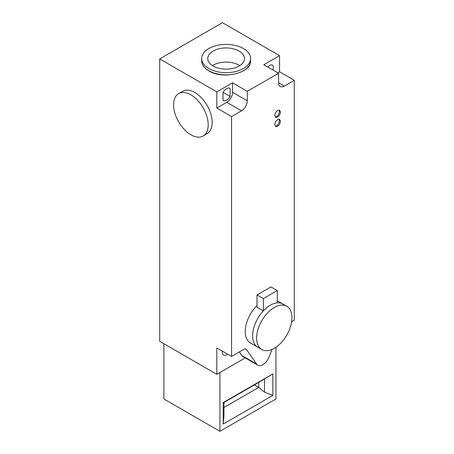 <?xml version="1.0" encoding="UTF-8"?>
<svg xmlns="http://www.w3.org/2000/svg" width="454" height="454" viewBox="0 0 454 454"><rect width="100%" height="100%" fill="white"/><g stroke="black" fill="none" stroke-linecap="round" stroke-linejoin="round"><path stroke-width="0.68" d="M178.643 93.598L182.61 91.305A24.482 14.131 60 0 1 201.474 97.865A24.482 14.131 60 0 1 212.16 122.501A24.482 14.131 60 0 1 207.086 133.709L203.125 135.996A24.482 14.131 60 0 1 190.884 134.787A24.482 14.131 60 0 1 173.576 104.806A24.482 14.131 60 0 1 178.643 93.598A24.482 14.131 60 0 1 197.507 100.152A24.482 14.131 60 0 1 208.193 124.788A24.482 14.131 60 0 1 203.125 135.996M239.099 51.052A18.353 10.595 180 0 1 244.479 58.543A18.353 10.595 180 0 1 233.146 68.333A18.353 10.595 180 0 1 213.142 66.034A18.353 10.595 180 0 1 207.767 58.543A18.353 10.595 180 0 1 219.1 48.754A18.353 10.595 180 0 1 239.099 51.052M212.461 65.62A18.353 10.595 180 0 1 239.099 65.206A18.353 10.595 180 0 1 239.786 65.62M243.429 48.55A24.471 14.131 0 0 0 216.757 45.491A24.471 14.131 0 0 0 201.65 58.543A24.471 14.131 0 0 0 208.817 68.537A24.471 14.131 0 0 0 235.49 71.596A24.471 14.131 0 0 0 250.597 58.543A24.471 14.131 0 0 0 243.429 48.55M254.422 384.907L258.752 387.404L264.478 392.16L272.865 395.383L223.22 424.042L223.97 415.546L223.97 402.318L223.22 402.573L272.865 373.914L258.752 382.404L258.752 387.404L223.97 407.482M223.97 402.488L258.752 382.404M275.953 347.236L275.953 398.952L219.923 431.3L163.888 398.952L163.888 343.752M219.923 372.518L219.923 431.3M223.22 424.042L223.22 402.573M272.865 395.383L272.865 373.914M264.478 392.16L264.478 378.925M227.46 354.058A6.112 3.53 -60 0 1 226.557 354.693A6.112 3.53 -60 0 1 223.499 354.994A6.112 3.53 -60 0 1 222.329 351.095M274.715 124.6L275.606 126.496C278.137 126.66 279.766 124.912 280.498 121.263L279.602 119.368C277.076 119.203 275.442 120.946 274.715 124.6M278.994 119.203A4.08 2.242 -62.3 0 1 279.392 120.685A4.08 2.242 -62.3 0 1 277.99 124.481A4.08 2.242 -62.3 0 1 275.209 126.184M274.715 115.441L275.606 117.336C278.137 117.501 279.766 115.753 280.498 112.104L279.602 110.209C277.076 110.044 275.442 111.792 274.715 115.441M278.994 110.05A4.08 2.242 -62.3 0 1 279.392 111.525A4.08 2.242 -62.3 0 1 277.99 115.327A4.08 2.242 -62.3 0 1 275.209 117.024M267.917 67.113A4.988 2.877 -60 0 1 269.818 65.376A4.988 2.877 -60 0 1 272.315 65.132A4.988 2.877 -60 0 1 272.792 69.927M230.082 96.435L230.082 88.348A7.026 4.058 120 0 0 230.07 88.343A7.026 4.058 120 0 0 226.557 88.689A7.026 4.058 120 0 0 223.028 92.423L223.028 100.504A7.026 4.058 120 0 0 223.045 100.516A7.026 4.058 120 0 0 226.557 100.164A7.026 4.058 120 0 0 230.082 96.435L223.056 92.378M245.222 357.911L216.819 374.306L216.819 347.917L231.557 356.418L243.946 349.268A4.08 2.355 120 0 1 245.983 349.064A4.08 2.355 120 0 1 246.448 349.495L256.635 364.091A10.198 5.885 120 0 0 257.787 365.164A10.198 5.885 120 0 0 262.889 364.658A10.198 5.885 120 0 0 269.154 356.827L271.986 349.444M257.787 365.164L243.055 356.657A10.198 5.885 -60 0 1 241.903 355.584L239.349 351.924M257.004 294.93L257.004 307.227L263.348 310.888A24.981 14.426 120 0 0 257.832 347.236A24.981 14.426 -60 0 1 254.002 327.215A24.981 14.426 -60 0 1 270.323 305.201A24.981 14.426 -60 0 1 282.814 303.964A24.981 14.426 120 0 0 277.246 302.835L277.246 290.566L270.902 286.905L257.004 294.93L263.348 298.59L277.246 290.566M257.004 305.525A24.981 14.426 120 0 0 250.426 342.963L261.799 349.529A24.981 14.426 -60 0 1 257.968 329.508A24.981 14.426 -60 0 1 274.29 307.494A24.981 14.426 -60 0 1 286.78 306.257A24.981 14.426 -60 0 1 290.611 326.273A24.981 14.426 -60 0 1 274.29 348.292A24.981 14.426 -60 0 1 261.799 349.529M279.55 55.672L222.443 22.7L159.712 58.918L216.819 91.89L232.55 82.81L247.282 91.316L278.557 73.259L278.557 82.759A8.155 4.71 120 0 0 280.249 86.493A8.155 4.71 120 0 0 284.329 86.09L294.288 80.341L279.55 71.834L279.55 55.672L263.825 64.752L278.557 73.259M216.819 374.306L159.712 341.34L159.712 58.918M263.348 310.888L263.348 298.59M231.557 356.418L231.557 116.559L216.819 108.052L216.819 91.89M291.638 321.733L294.288 320.201L294.288 80.341M247.282 91.316L247.282 100.816A8.155 4.71 120 0 1 241.517 110.81L231.557 116.559M216.819 108.052L226.779 102.303A8.155 4.71 120 0 0 232.55 92.31L232.55 82.81M279.55 71.834L277.825 72.833M250.597 60.705C251.652 73.049 222.925 79.859 208.902 70.886C204.181 68.089 201.763 64.695 201.65 60.705A24.471 14.131 0 0 0 208.817 70.699A24.471 14.131 0 0 0 235.49 73.764A24.471 14.131 0 0 0 250.597 60.705L250.597 58.543M256.635 364.091L241.903 355.584M241.517 110.81L226.779 102.303M247.282 100.816L232.55 92.31M284.329 86.09L278.557 82.759M246.448 349.495L245.381 348.882M201.65 60.705L201.65 58.543M277.246 300.747L286.78 306.257"/></g></svg>
